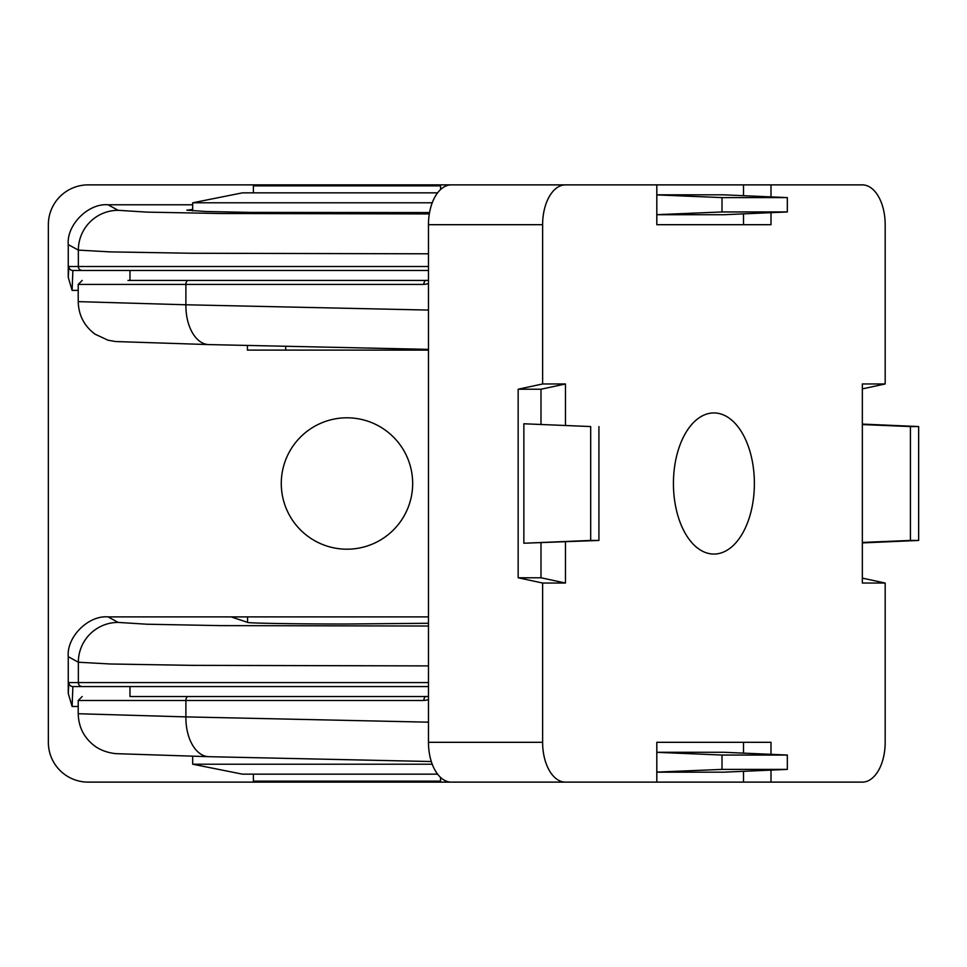 <?xml version="1.0" encoding="UTF-8"?>
<svg xmlns="http://www.w3.org/2000/svg" width="967" height="967" viewBox="0 0 967 967"><rect width="100%" height="100%" fill="white"/><g stroke="black" fill="none" stroke-linecap="round" stroke-linejoin="round"><path stroke-width="1.45" d="M253.402 774.156L253.402 781.131L440.541 781.131L440.541 777.432M437.592 192.844L242.451 192.844L192.687 202.792L432.225 202.792M440.541 189.568L440.541 185.869L253.402 185.869L253.402 192.844M129.977 280.43L129.977 270.482L72.876 270.482A3.977 3.977 -90 0 1 68.899 266.505L68.258 277.372L72.114 290.39L72.876 270.482L428.466 270.482M231.125 616.886L247.564 616.886L247.564 622.361L231.125 616.886L108.074 616.886C88.372 615.109 66.481 636.987 68.258 656.69L68.258 693.46L72.114 706.478L72.876 686.57L428.466 686.57M412.667 483.5A65.696 65.696 0 0 1 346.972 549.196A65.696 65.696 0 0 1 281.276 483.5A65.696 65.696 0 0 1 346.972 417.804A65.696 65.696 0 0 1 412.667 483.5M192.687 209.416L186.849 210.165L205.717 211.483L250.936 212.402L429.553 212.559M247.564 622.361C246.126 623.195 299.323 624.078 346.972 624.005L428.466 623.268M247.564 616.886L428.466 616.886M605.777 184.878L88.166 184.878A39.816 39.816 0 0 0 48.35 224.695L48.35 742.305A39.816 39.816 0 0 0 88.166 782.122L605.777 782.122M68.258 277.372L68.258 244.591L78.351 250.115L110.298 251.891L191.817 253.257L428.466 253.801M192.687 204.786L108.074 204.786C88.372 203.01 66.481 224.888 68.258 244.591M68.258 656.69L78.351 662.226L78.351 682.581L68.899 682.581A3.977 3.977 -90 0 0 72.876 686.57L127.982 686.57M68.899 682.581L68.258 693.46M428.466 626.024L220.077 625.613L146.899 624.223L118.143 622.41A39.816 39.792 -61.3 0 0 78.351 662.226L110.298 663.991L191.817 665.356L428.466 665.9M192.687 756.327L192.687 764.208L242.451 774.156L437.592 774.156M432.225 764.208L192.687 764.208M129.977 686.57L129.977 696.518L428.466 696.518M673.431 483.5A70.567 40.469 -90 0 1 712.909 412.957A70.567 40.469 -90 0 1 754.381 483.5A70.567 40.469 -90 0 1 712.909 554.043A70.567 40.469 -90 0 1 673.431 483.5M428.466 350.114L247.431 350.114L247.431 345.424M127.982 280.43L428.466 280.43M565.453 541.907L565.453 583.041L542.62 583.041L542.62 742.305A39.816 22.833 90 0 0 565.453 782.122L656.811 782.122L656.811 742.305L771.001 742.305L771.001 754.333M771.001 770.107L771.001 782.122L862.346 782.122A39.816 22.833 90 0 0 885.18 742.305L885.18 583.041L862.346 583.041L862.346 383.959L885.18 383.959L885.18 224.695A39.816 22.833 90 0 0 862.346 184.878L771.001 184.878L771.001 196.893M771.001 212.667L771.001 224.695L656.811 224.695L656.811 184.878L565.453 184.878A39.816 22.833 90 0 0 542.62 224.695L542.62 383.959L565.453 383.959L565.453 425.093M542.62 742.305L428.466 742.305A39.816 22.833 90 0 0 451.299 782.122L565.453 782.122M656.811 782.122L771.001 782.122M542.62 383.959L518.155 389.23L518.155 577.77L542.62 583.041M428.466 742.305L428.466 224.695L542.62 224.695M565.453 583.041L540.988 577.77L518.155 577.77M540.988 424.029L540.988 389.23L565.453 383.959M540.988 577.77L540.988 542.971M518.155 389.23L540.988 389.23M565.453 184.878L451.299 184.878A39.816 22.833 90 0 0 428.466 224.695M771.001 184.878L656.811 184.878M656.811 224.695L743.514 224.695L743.514 213.876M743.514 184.878L743.514 195.697M885.18 583.041L862.346 578.121M862.346 388.879L885.18 383.959M656.811 742.305L743.514 742.305L743.514 753.124M743.514 771.303L743.514 782.122M656.811 752.326L722.011 755.046L787.331 755.046L723.691 752.266L656.811 752.266M656.811 772.174L723.691 772.174L787.331 769.394L722.011 769.394L656.811 772.101M523.86 543.224L598.924 540.444L590.692 540.444L590.692 426.556L523.86 423.776L523.86 543.224L590.692 540.444M590.692 426.556L523.86 423.776M656.811 214.734L723.691 214.734L787.331 211.954L722.011 211.954L656.811 214.674M656.811 194.899L722.011 197.606L787.331 197.606L723.691 194.826L656.811 194.826M428.466 310.069L185.894 304.774L185.894 284.419L423.836 284.419L428.466 283.706M598.924 426.556L598.924 540.444M862.346 424.09L918.65 426.556L918.65 540.444L862.346 542.91M862.346 542.439L910.418 540.444L910.418 426.556L862.346 424.561M428.466 722.168L185.894 716.885L185.894 700.495L423.836 700.495A3.977 2.381 90 0 1 426.217 696.518L130.074 696.518M423.836 700.495L428.466 699.782M209.186 756.69A39.816 23.861 91.2 0 1 208.896 756.69A39.816 23.861 91.2 0 1 185.894 716.885L78.23 713.731L78.218 700.495L185.894 700.495A3.977 2.381 -90 0 1 188.287 696.518M423.836 284.419A3.977 2.381 90 0 1 426.217 280.43L130.074 280.43M209.186 344.59A39.816 23.861 91.2 0 1 208.896 344.59A39.816 23.861 91.2 0 1 185.894 304.774L78.23 301.631L78.218 284.419L185.894 284.419A3.977 2.381 90 0 1 188.287 280.43M722.011 769.394L722.011 755.046M787.331 755.046L787.331 769.394M722.011 211.954L722.011 197.606M787.331 197.606L787.331 211.954M918.65 540.444L910.418 540.444M910.418 426.556L918.65 426.556M428.466 266.505L68.899 266.505M428.466 682.581L78.351 682.581A3.977 3.977 -90 0 0 82.328 686.57M72.114 290.39L78.218 290.39M72.114 706.478L78.218 706.478M82.328 270.482A3.977 3.977 90 0 1 78.351 266.505L78.351 250.115A39.816 39.792 -61.3 0 1 118.143 210.31L108.074 204.786M429.312 213.912L220.452 213.514L147.008 212.124L118.143 210.31M118.143 622.41L108.074 616.886M285.688 350.114L285.688 346.259M192.687 210.915L192.687 202.792M78.23 713.731C78.569 727.281 84.177 738.123 95.068 746.27C100.737 750.259 107.603 752.713 115.653 753.644L208.896 756.69L431.306 761.537M78.23 301.631C78.569 315.169 84.177 326.024 95.068 334.171L108.026 340.215L115.653 341.544L208.896 344.59L428.466 349.377M426.217 696.518L428.466 696.3M426.217 280.43L428.466 280.212M78.218 700.495L82.195 696.518M78.218 284.419L82.195 280.43"/></g></svg>
